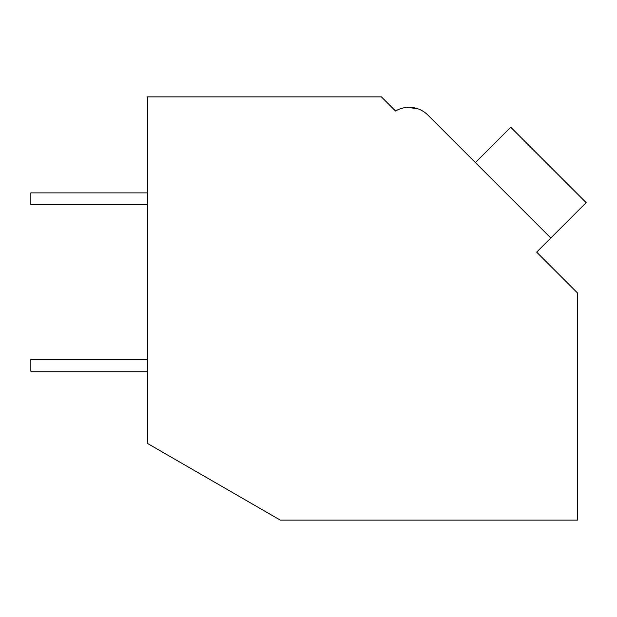 <?xml version="1.0" encoding="UTF-8"?>
<svg xmlns="http://www.w3.org/2000/svg" width="617" height="617" viewBox="0 0 617 617"><rect width="100%" height="100%" fill="white"/><g stroke="black" fill="none" stroke-linecap="round" stroke-linejoin="round"><path stroke-width="0.93" d="M147.494 96.869L381.399 96.869L395.543 111.006A26.662 26.662 0 0 1 427.936 115.124L550.804 237.992L536.659 252.129L577.419 292.89L577.419 520.131L280.319 520.131L147.494 443.446L147.494 96.869M392.906 108.376L395.543 111.006A26.662 26.662 -45 0 1 407.49 107.366L417.694 108.746A26.662 26.662 -45 0 1 427.936 115.124L470.678 157.867L427.936 115.124M417.647 108.731L413.675 107.713M413.367 107.659L406.31 107.458L413.367 107.659M475.391 162.579L510.737 127.225L586.15 202.638L550.804 237.992M147.494 371.187L30.85 371.187L30.85 359.526L147.494 359.526M147.494 204.551L30.85 204.551L30.85 192.882L147.494 192.882"/></g></svg>
